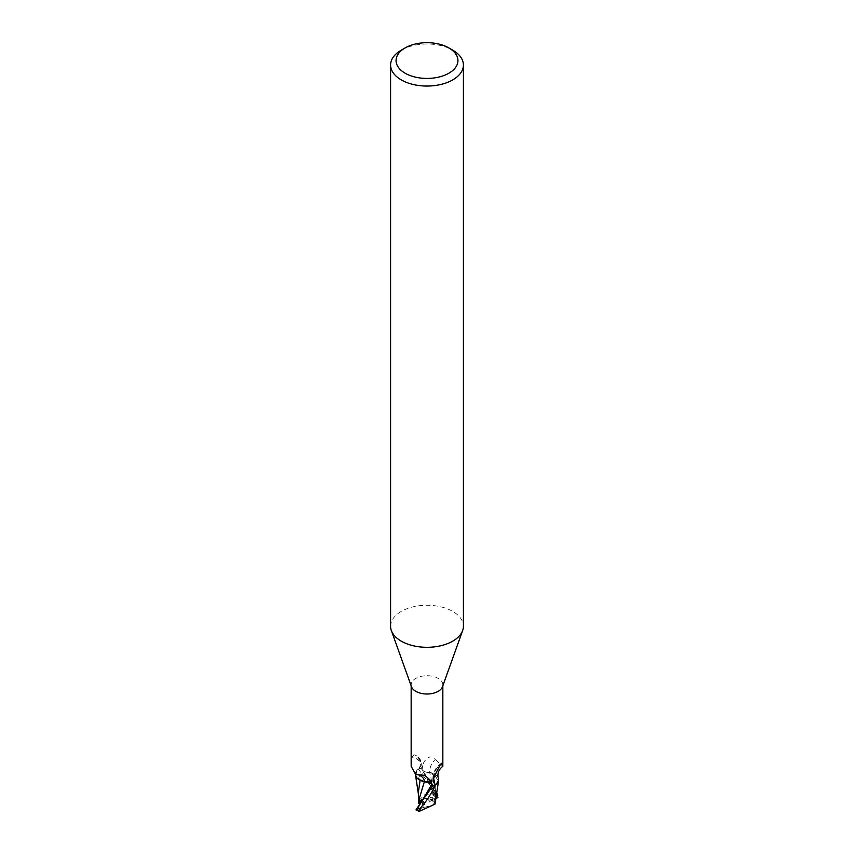 <?xml version="1.0" encoding="UTF-8"?>
<svg xmlns="http://www.w3.org/2000/svg" width="854" height="854" viewBox="0 0 854 854"><rect width="100%" height="100%" fill="white"/><g stroke="black" fill="none" stroke-linecap="round" stroke-linejoin="round"><path stroke-width="0.64" stroke-dasharray="4.27 3.2" d="M432.209 780.182A7.376 4.259 180 0 1 424.182 781.111A7.376 4.259 180 0 1 419.624 777.172A7.376 4.259 180 0 1 421.791 774.162A7.376 4.259 180 0 1 429.818 773.244A7.376 4.259 180 0 1 434.376 777.172A7.376 4.259 180 0 1 432.209 780.182A7.376 4.259 180 0 1 424.182 781.111A7.376 4.259 180 0 1 419.624 777.172A7.376 4.259 180 0 1 421.791 774.162A7.376 4.259 180 0 1 429.818 773.244A7.376 4.259 180 0 1 434.376 777.172A7.376 4.259 180 0 1 432.209 780.182M419.688 802.835A7.376 4.259 180 0 1 419.624 802.301A7.376 4.259 180 0 1 421.791 799.291A7.376 4.259 180 0 1 431.526 798.938L428.857 800.476L429.199 802.13L434.312 801.757A7.376 4.259 180 0 1 434.376 802.301A7.376 4.259 180 0 1 432.209 805.311A7.376 4.259 180 0 1 422.474 805.653L425.143 804.116L424.801 802.461L420.627 802.771M417.98 809.72L419.506 805.13L423.264 804.447L419.688 799.365L419.688 800.806L419.688 799.376L423.264 804.457L422.474 805.653M390.588 626.292A36.412 21.019 180 0 1 401.252 611.421A36.412 21.019 180 0 1 440.931 606.863A36.412 21.019 180 0 1 463.412 626.292M411.489 686.723A15.842 9.148 180 0 1 411.158 684.865A15.842 9.148 180 0 1 415.802 678.407A15.842 9.148 180 0 1 433.063 676.421A15.842 9.148 180 0 1 442.842 684.865A15.842 9.148 180 0 1 442.511 686.723M431.772 784.378L424.299 781.88L431.772 784.378M421.3 780.78L415.471 775.026L416.4 770.927L418.108 769.144A16.29 9.405 180 0 1 421.203 768.237L436.319 791.765M415.343 774.343A14.059 8.113 180 0 1 415.354 773.745A14.059 8.113 180 0 1 416.581 770.81A14.059 8.113 180 0 1 417.734 769.614L420.2 766.785L420.691 761.683L415.802 755.406L413.923 754.712L412.204 757.178L411.158 766.273M433.309 778.453A17.774 16.931 -29.6 0 1 440.077 765.035M429.573 772.315A7.045 4.067 180 0 1 422.122 769.753L421.289 768.504L423.936 762.078C427.929 756.27 431.74 755.384 435.369 759.398A17.827 16.995 -29.6 0 0 429.573 772.315A14.059 8.113 180 0 1 432.7 773.276A14.059 8.113 180 0 1 438.39 778.336M433.704 777.279A16.92 16.13 -29.6 0 1 440.205 764.81M441.796 763.679C444.678 767.799 442.532 766.369 435.369 759.398M417.734 769.614A15.842 9.148 180 0 1 421.289 768.504M419.068 768.29A16.92 9.575 169.5 0 0 412.204 757.178M420.691 761.683A17.774 10.056 169.5 0 0 418.076 756.879A17.774 10.056 169.5 0 0 416.592 755.875A17.774 10.056 169.5 0 0 413.923 754.712M418.343 792.843L419.058 800.283L424.716 794.754L434.686 795.053L435.156 794.092C431.121 785.797 428.324 782.445 418.268 769.027L415.354 773.745L415.45 774.952L420.157 780.086M420.926 767.831L422.207 769.732C423.669 771.568 426.157 772.422 429.658 772.294L433.843 773.97L438.646 780.31M435.86 794.551L434.494 790.377L434.046 791.487L422.228 769.764C423.712 771.664 426.199 772.55 429.701 772.432L429.647 772.294M421.364 768.483L421.203 768.237A16.29 9.405 180 0 0 418.108 769.144L416.4 770.927L415.471 775.026L420.125 780.246M435.412 798.928L435.657 792.395L433.864 774.119L438.518 781.196L433.843 773.97M438.412 781.591L437.6 783.171L438.412 781.591M435.102 796.44L429.701 772.432L433.992 774.215L429.701 772.432C426.21 772.55 423.723 771.664 422.228 769.764L429.936 784.655L433.373 795.245L435.561 797.337L435.615 802.771M401.252 50.162A36.412 21.019 180 0 1 452.748 50.162M416.09 810.115L421.78 806.784L423.264 804.447L425.143 804.116M424.801 802.461L419.688 799.376M429.199 802.13L434.312 798.276L430.736 797.113L428.857 800.476M434.312 801.757L434.312 798.276L434.376 802.995L432.209 805.429L423.605 807.564L418.396 810.574L418.663 811.14M419.688 803.71L421.791 799.408C424.363 798.127 427.235 798.33 430.395 800.006A7.376 4.259 180 0 1 432.22 800.774L431.526 798.938M434.494 790.377L430.736 797.113L434.312 798.276L435.561 797.337M418.481 803.731L419.207 800.07M418.791 805.728L420.702 803.272M416.208 809.411L417.574 809.112M434.046 791.487L433.373 795.245M419.688 799.365L418.439 798.618M430.395 800.006L435.604 796.995L434.675 795.053M435.54 802.354L434.312 802.643M418.268 769.027A16.386 9.458 180 0 1 421.171 768.184M435.636 798.821L432.22 800.774M423.605 807.564A7.376 4.259 180 0 1 421.78 806.784M422.122 769.753A24.617 23.464 -29.6 0 1 423.936 762.078M431.046 781.538A24.617 13.931 169.5 0 0 430.928 781.325A24.617 13.931 169.5 0 0 430.064 780.022M417.457 809.314L417.894 808.503M419.954 804.82L422.303 800.924L420.542 804.158M435.156 794.092A16.386 9.458 180 0 1 437.792 795.181M435.604 796.995A14.561 8.412 180 0 1 437.269 797.817M418.396 810.574A14.561 8.412 180 0 1 416.731 809.741M419.624 802.301L419.624 802.995M411.158 685.805L411.158 684.865M441.347 763.295C434.835 767.853 432.103 773.959 433.127 781.602M442.842 685.805L442.842 684.865M420.2 766.785C422.186 765.376 421.481 762.078 418.076 756.879M431.206 781.826L424.886 775.389M416.581 770.81L416.901 775.058M415.62 775.763L415.45 774.952M434.376 802.301L434.376 802.995M418.449 795.074L418.343 793.676M435.647 792.395L435.647 796.28"/><path stroke-width="1.28" d="M420.627 802.771L419.688 802.835L419.688 800.806L419.688 803.71L418.46 803.593L418.343 792.843M448.884 47.931L452.748 50.162A36.412 21.019 180 0 1 463.412 65.032L463.412 626.292A36.412 21.019 180 0 1 462.654 630.551A36.412 21.019 180 0 1 452.748 641.151A36.412 21.019 180 0 1 416.571 646.425A36.412 21.019 180 0 1 391.345 630.551A36.412 21.019 180 0 1 390.588 626.292L390.588 65.032A36.412 21.019 180 0 1 401.252 50.162L405.116 47.931A30.947 17.87 180 0 1 448.884 47.931A30.947 17.87 180 0 1 448.884 73.198A30.947 17.87 180 0 1 405.116 73.198A30.947 17.87 180 0 1 405.116 47.931L401.252 50.162M462.654 630.551L442.511 686.723A15.842 9.148 180 0 1 438.198 691.334A15.842 9.148 180 0 1 422.463 693.629A15.842 9.148 180 0 1 411.489 686.723L391.345 630.551M463.412 65.032A36.412 21.019 180 0 1 452.748 79.892A36.412 21.019 180 0 1 413.069 84.45A36.412 21.019 180 0 1 390.588 65.032M432.636 785.573L432.797 785.819A16.29 9.405 180 0 0 435.892 784.911L437.6 783.171L435.892 784.911A16.29 9.405 180 0 1 432.797 785.819L416.208 809.411L416.037 809.955L418.663 811.14L419.314 811.3L418.844 810.499C422.879 803.998 425.676 803.892 435.732 785.029L438.646 780.31A14.059 8.113 180 0 1 436.266 784.442A15.842 9.148 180 0 1 432.711 785.552L430.064 780.022L424.886 775.389L415.642 774.461L411.158 766.273L411.158 685.805M433.074 786.214L431.793 784.324C430.331 782.488 427.843 781.634 424.342 781.762L421.3 780.78A14.059 8.113 180 0 1 415.343 774.343M424.481 781.869L420.008 780.097L424.353 781.762M436.266 784.442L434.932 784.111L433.127 781.602L433.309 778.453L440.077 765.035L441.796 763.679L442.842 766.273C438.55 769.7 437.077 773.724 438.39 778.336A14.059 8.113 180 0 1 438.646 780.31M441.347 763.295L441.796 763.679A16.92 16.13 -29.6 0 0 440.205 764.81M434.932 784.111A16.92 16.13 -29.6 0 1 433.704 777.279M421.3 780.78A14.059 8.113 180 0 0 424.427 781.741A7.045 4.067 180 0 1 431.878 784.303L432.711 785.552M424.427 781.741A17.827 10.088 169.5 0 0 418.631 774.93M420.702 803.272L418.439 798.618L418.46 803.593M418.898 799.835L424.299 781.88M420.125 780.246L418.343 792.395M432.797 785.819L432.829 785.861A16.386 9.458 180 0 0 435.732 785.029M438.508 781.229L434.942 804.212L419.314 811.3M435.519 802.29L434.793 804.361M437.91 797.444L436.02 798.597L435.86 794.551M436.319 791.765L437.792 795.181L436.426 797.924M431.878 784.303A24.617 13.931 169.5 0 0 431.046 781.538M420.296 803.806L431.804 784.324M436.543 798.255L436.106 796.963M418.844 810.499A16.386 9.458 180 0 1 416.208 809.411M442.842 766.273L442.842 685.805M416.635 774.727L415.642 774.461M418.343 793.676L415.62 775.763M435.647 796.28L435.615 802.771"/></g></svg>

